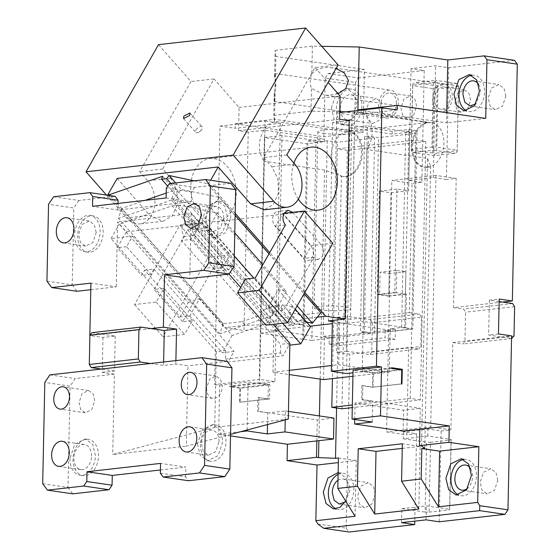 <?xml version="1.0" encoding="UTF-8"?>
<svg xmlns="http://www.w3.org/2000/svg" width="560" height="560" viewBox="0 0 560 560"><rect width="100%" height="100%" fill="white"/><g stroke="black" fill="none" stroke-linecap="round" stroke-linejoin="round"><path stroke-width="0.42" stroke-dasharray="2.8 2.1" d="M220.024 126.077L265.146 120.974L259.735 379.421L214.613 384.531L220.024 126.077L235.2 128.303L235.291 123.746L274.526 119.308L274.484 121.485L275.464 121.373L268.373 124.544L235.2 128.303M265.146 120.974L280.315 123.193L268.373 124.544L265.321 127.68C257.873 139.314 257.39 150.486 263.865 161.182L259.224 382.725L269.843 384.279L269.535 398.951L257.936 397.502L257.642 411.474L268.737 412.846L258.622 411.362L258.916 397.39M280.315 123.193L274.904 381.647L259.735 379.421M274.904 381.647L229.782 386.75L229.796 386.057L259.224 382.725M214.613 384.531L219.667 385.273L248.115 382.053L268.345 385.014L268.051 398.986L257.936 397.502M323.89 136.717L325.122 78.043L328.153 73.521L364.441 69.412L363.125 132.279L323.89 136.717L235.291 123.746M514.451 60.305L448.735 67.746L435.582 65.821L411.061 68.6L424.214 70.525L421.869 182.287L412.062 183.4L409.353 312.62L350.504 319.284L355.46 82.488L325.122 78.043M350.504 319.284L337.351 317.359L336.623 352.289L349.769 354.214L408.625 347.55L406.791 434.861L386.568 431.9L391.832 180.432L412.062 183.4M317.891 524.006L346.129 528.143L349.769 354.214M230.517 435.904L218.645 434.168L219.667 385.273M268.345 385.014L239.897 388.234L239.603 402.206L240.114 402.276L240.422 387.611L229.796 386.057M239.897 388.234L229.782 386.75M240.821 431.655L218.645 434.168M247.114 429.989L248.115 382.053M267.512 424.564L267.757 412.958M363.125 132.279L274.526 119.308L275.842 56.441L364.441 69.412M331.345 108.003L336.217 93.541L346.745 88.431L354.123 93.814L356.846 105.112L351.974 119.574L341.439 124.684L334.061 119.301L331.345 108.003M328.153 73.521L358.491 77.966L355.46 82.488M424.214 70.525L358.491 77.966M416.612 106.225L414.939 99.274L410.403 95.963L403.921 99.106L400.918 108.003L402.591 114.961L407.134 118.272L413.616 115.129L416.612 106.225M365.61 112L368.984 101.99L376.271 98.455L381.381 102.179L383.264 110.005L379.89 120.015L372.596 123.55L367.493 119.826L365.61 112M409.353 312.62L419.468 314.104L370.426 319.655L347.165 316.246L346.43 351.176L336.623 352.289M337.351 317.359L347.165 316.246M346.43 351.176L369.691 354.585L418.74 349.027L408.625 347.55M403.452 431.83L403.305 438.816L427.826 436.037L440.979 437.962L441.126 430.976L427.973 429.051L403.452 431.83L416.605 433.755L406.791 434.861M416.605 433.755L414.771 521.136M346.129 528.143L348.985 532M375.214 494.186L373.338 486.36L368.228 482.636L360.934 486.171L357.56 496.188L359.443 504.007L364.553 507.738L371.84 504.203L375.214 494.186M355.082 516.271L356.251 460.579L338.352 462.609M338.149 472.556L346.08 477.995L348.796 489.3L345.681 501.109M338.45 457.975L356.251 460.579M239.603 402.206L268.051 398.986M269.535 398.951L240.114 402.276M269.843 384.279L240.422 387.611M336.56 408.016L341.418 176.183L324.555 170.065L320.173 379.099M319.403 415.933L318.885 440.678M324.555 170.065L263.865 161.182M285.229 419.86L285.411 410.956L268.737 412.846L317.289 419.951L316.848 440.909M341.418 176.183A22.547 15.519 -81.7 0 0 342.531 176.407A22.547 15.519 -81.7 0 0 345.331 176.449L346.801 176.183A22.547 15.519 -81.7 0 0 361.361 148.764A22.547 15.519 -81.7 0 0 349.062 131.782A22.547 15.519 -81.7 0 0 346.262 131.74L275.464 121.373M347.277 131.887A22.547 15.519 -81.7 0 0 331.219 154.007A22.547 15.519 -81.7 0 0 343.539 176.554A22.547 15.519 -81.7 0 0 346.339 176.596A22.547 15.519 -81.7 0 0 362.397 154.476A22.547 15.519 -81.7 0 0 350.077 131.929A22.547 15.519 -81.7 0 0 347.277 131.887M257.642 411.474L258.622 411.362M339.78 111.713L311.031 111.174L273.763 115.395L274.484 121.485M341.929 408.8L347.34 150.353L411.789 143.052C413.987 131.194 419.279 124.355 427.679 122.528L346.262 131.74M421.519 445.949L427.546 158.41L366.856 149.52A22.547 15.519 -81.7 0 0 366.807 116.193A22.547 15.519 -81.7 0 0 363.867 113.736A22.547 15.519 -81.7 0 0 359.674 112.203A22.547 15.519 -81.7 0 0 356.874 112.161L345.947 111.825M274.239 92.631L274.365 101.451C274.694 107.261 275.387 74.179 274.946 73.507L274.547 77.917C276.402 82.6 276.297 87.507 274.239 92.631L273.763 115.395M274.365 101.451L386.498 118.097A14.091 9.702 -81.7 0 0 388.248 118.125A14.091 9.702 -81.7 0 0 398.279 104.3A14.091 9.702 -81.7 0 0 390.579 90.209A14.091 9.702 -81.7 0 0 388.829 90.181A14.091 9.702 -81.7 0 0 378.798 104.006A14.091 9.702 -81.7 0 0 386.498 118.097M274.946 73.507L390.579 90.209M275.842 56.441L275.128 50.351L274.547 77.917M321.734 46.305L312.396 46.13L275.128 50.351M336.399 108.745A18.319 12.614 98.3 0 1 351.806 89.173A18.319 12.614 98.3 0 1 361.9 105.854A18.319 12.614 98.3 0 1 346.493 125.426A18.319 12.614 98.3 0 1 336.399 108.745M432.628 153.034L411.39 149.926L412.734 85.659L433.972 88.767L435.995 87.409L437.962 88.844L436.611 153.104L434.595 154.469L432.628 153.034L433.972 88.767M411.061 68.6L408.723 180.362L433.244 177.583L446.39 179.508L448.735 67.746M421.869 182.287L408.723 180.362M502.537 302.071L453.495 307.629L456.197 178.402L446.39 179.508M456.197 178.402L435.974 175.441L391.832 180.432M370.426 319.655L372.393 322.749L421.435 317.191L420.819 346.535L418.74 349.027M421.435 317.191L419.468 314.104M396.382 103.264A11.277 7.763 -81.7 0 0 390.173 92.995A11.277 7.763 -81.7 0 0 380.688 105.042A11.277 7.763 -81.7 0 0 386.904 115.311A11.277 7.763 -81.7 0 0 396.382 103.264M340.326 108.297A12.684 8.729 98.3 0 1 350.987 94.752A12.684 8.729 98.3 0 1 357.98 106.302A12.684 8.729 98.3 0 1 347.312 119.847A12.684 8.729 98.3 0 1 340.326 108.297M372.393 322.749L371.777 352.086L369.691 354.585M441.126 430.976L450.933 429.87L430.703 426.902L386.568 431.9M403.305 438.816L426.573 442.218L425.11 512.071L429.093 512.148L430.556 442.295L426.573 442.218M401.555 522.634L401.842 508.662L425.11 512.071M337.988 480.235A12.684 8.729 98.3 0 1 342.937 478.933A12.684 8.729 98.3 0 1 349.93 490.483L345.17 501.977M427.546 158.41L430.675 166.075L425.271 167.3L420.399 399.917L352.282 407.631M430.675 166.075L424.767 448.203M418.838 509.054L420.154 446.376L402.353 443.772M402.255 448.406L420.154 446.376M338.107 474.348A18.319 12.614 98.3 0 1 343.756 473.354A18.319 12.614 98.3 0 1 353.857 490.042A18.319 12.614 98.3 0 1 338.45 509.614A18.319 12.614 98.3 0 1 335.972 508.865M333.963 418.068L317.289 419.951M285.411 410.956L288.449 411.404M427.749 167.377A22.547 15.519 -81.7 0 0 443.807 145.264A22.547 15.519 -81.7 0 0 431.487 122.717A22.547 15.519 -81.7 0 0 428.687 122.675A22.547 15.519 -81.7 0 0 412.629 144.788A22.547 15.519 -81.7 0 0 424.956 167.335A22.547 15.519 -81.7 0 0 427.749 167.377M357.854 112.049L357.889 110.474M397.04 109.977L351.918 115.087L346.507 373.541M338.114 93.73L328.307 95.34L324.751 95.053L311.514 88.41C309.659 83.727 309.764 78.827 311.822 73.703L312.396 46.13M311.822 73.703C316.379 69.349 322.07 67.249 328.895 67.403L336.063 68.474M311.031 111.174L311.514 88.41M357.903 109.865L446.502 122.843L446.712 112.686M485.73 118.398L446.502 122.843M454.867 101.899L456.54 108.85L461.083 112.161L467.565 109.018L470.561 100.121L468.888 93.163L464.345 89.852L457.863 92.995L454.867 101.899M505.869 96.124L503.993 88.298L498.883 84.574L491.589 88.109L488.215 98.119L490.098 105.945L495.208 109.669L502.495 106.134L505.869 96.124M412.671 85.141L412.734 84L414.757 82.642L435.995 85.75L456.596 83.419L458.556 84.854L458.493 85.995L437.255 82.88L435.911 147.147L457.149 150.255L457.149 151.914L455.133 153.272L434.532 155.603L413.294 152.495L411.327 151.06L411.327 149.401L431.928 147.07L433.272 82.81L412.671 85.141L411.327 149.401M433.244 177.583L435.582 65.821M412.734 84L412.734 85.659M435.995 85.75L435.995 87.409M411.39 149.926L411.327 151.06M434.595 154.469L434.532 155.603M435.974 175.441L430.703 426.902M453.495 307.629L463.61 309.106L465.57 312.2L464.961 341.537L462.875 344.036L452.76 342.552L450.933 429.87M371.777 352.086L420.819 346.535M427.826 436.037L427.973 429.051M452.76 342.552L511.616 335.888M439.222 521.787L440.979 437.962L451.094 439.446L451.157 439.964L430.556 442.295M497.826 480.305L495.943 472.486L490.833 468.755L483.546 472.29L480.172 482.307L482.048 490.133L487.158 493.857L494.452 490.322L497.826 480.305M401.842 508.662L426.363 505.89L449.631 509.292L451.094 439.446M429.093 512.148L449.687 509.81L449.631 509.292M426.076 519.862L426.363 505.89M499.142 301.574L489.391 300.146L499.198 299.04M489.391 300.146L488.656 335.076L511.56 338.429M498.463 333.963L488.656 335.076M419.839 429.247L420.28 408.296L362.6 399.595L362.887 385.623L361.907 385.735L372.526 387.289L372.834 372.617L362.215 371.063L391.643 367.731M391.629 368.431L353.01 372.806M401.744 369.915L373.296 373.135L353.066 370.174M332.402 320.495L336.749 112.868L339.766 112.525M336.749 112.868L351.918 115.087M362.887 385.623L373.002 387.1L401.45 383.88M401.954 383.957L372.526 387.289M399.56 369.593L372.834 372.617M366.856 149.52L362.215 371.063M373.002 387.1L373.296 373.135M463.778 459.48A18.319 12.614 98.3 0 1 466.368 459.48A18.319 12.614 98.3 0 1 476.462 476.161A18.319 12.614 98.3 0 1 461.055 495.733A18.319 12.614 98.3 0 1 458.584 494.984M420.399 399.917L410.284 398.44L352.338 404.999M347.34 150.353L337.225 148.869L332.416 378.588M425.81 141.47L411.789 143.052A22.547 15.519 -81.7 0 0 423.941 167.188A22.547 15.519 -81.7 0 0 425.271 167.3L425.81 141.47L415.695 139.986L337.225 148.869M410.284 398.44L415.695 139.986M361.907 385.735L361.613 399.707L371.728 401.184L355.054 403.074L403.606 410.179L420.28 408.296M396.788 270.326L405.895 271.663L405.426 294.014L396.326 292.677L396.788 270.326L380.114 272.216L379.645 294.567L388.752 295.904L389.221 273.546L380.114 272.216M442.778 84.077A14.091 9.702 -81.7 0 0 432.74 97.895A14.091 9.702 -81.7 0 0 440.447 111.993A14.091 9.702 -81.7 0 0 442.19 112.014A14.091 9.702 -81.7 0 0 452.228 98.196A14.091 9.702 -81.7 0 0 444.528 84.105A14.091 9.702 -81.7 0 0 442.778 84.077M471.828 75.299A18.319 12.614 98.3 0 1 474.411 75.292A18.319 12.614 98.3 0 1 484.512 91.973A18.319 12.614 98.3 0 1 469.105 111.545A18.319 12.614 98.3 0 1 466.634 110.803M512.652 303.555L463.61 309.106M458.493 85.995L457.149 150.255M434.637 98.931A11.277 7.763 -81.7 0 0 440.853 109.2A11.277 7.763 -81.7 0 0 450.331 97.16A11.277 7.763 -81.7 0 0 444.122 86.891A11.277 7.763 -81.7 0 0 434.637 98.931M478.667 84.532A12.684 8.729 98.3 0 1 480.585 92.421L475.825 103.915M413.294 152.495L433.888 150.164L433.888 148.505L435.911 147.147M433.888 150.164L455.133 153.272M437.255 82.88L435.295 81.452L435.351 80.311L414.757 82.642M456.596 83.419L435.351 80.311M435.295 81.452L433.272 82.81M431.928 147.07L433.888 148.505M457.149 151.914L458.556 84.854M458.556 86.513L437.962 88.844M436.611 153.104L457.212 150.773M514.619 306.642L465.57 312.2M514.003 335.986L464.961 341.537M511.56 338.52L462.875 344.036M470.617 468.713A12.684 8.729 98.3 0 1 472.542 476.602A12.684 8.729 98.3 0 1 467.775 488.103M449.687 509.81L451.157 439.964M372.274 422.03L372.708 401.072M354.711 419.461L355.054 403.074M403.165 431.137L403.606 410.179M361.613 399.707L362.6 399.595M396.326 292.677L379.645 294.567M405.426 294.014L388.752 295.904M405.895 271.663L389.221 273.546M323.393 133.329A18.319 2.373 -178.8 0 0 343.259 134.218A18.319 2.373 -178.8 0 0 354.459 132.265A18.319 2.373 -178.8 0 0 348.894 130.438A18.319 2.373 -178.8 0 0 329.028 129.549A18.319 2.373 -178.8 0 0 317.828 131.502A18.319 2.373 -178.8 0 0 323.393 133.329M319.697 309.771A18.319 2.373 -178.8 0 0 339.563 310.667A18.319 2.373 -178.8 0 0 350.763 308.714A18.319 2.373 -178.8 0 0 345.198 306.887A18.319 2.373 -178.8 0 0 325.332 305.991A18.319 2.373 -178.8 0 0 314.132 307.944A18.319 2.373 -178.8 0 0 319.697 309.771M264.88 130.235L260.722 328.615L244.048 330.498L248.206 132.118L264.88 130.235L324.555 138.971L307.881 140.861L303.723 339.241L302.743 339.346L306.838 143.766L264.362 137.543L260.267 333.13L302.743 339.346M248.206 132.118L238.595 130.711L339.626 119.28M392.238 131.313L392.175 134.106L407.379 132.384L408.849 132.216L408.912 129.423L392.238 131.313L332.563 122.57L349.237 120.687M408.912 129.423L417.004 130.606L412.846 328.986L404.754 327.803L408.849 132.216L409.829 132.104L367.353 125.888L363.258 321.468L405.734 327.691L406.441 294.161L394.807 292.46L396.97 189.077L408.604 190.778L409.829 132.104M352.94 376.264L389.256 372.155L390.131 330.246L385.231 330.799L390.285 331.541L390.348 328.748L401.625 327.467L405.72 131.887L417.004 130.606M368.452 136.101L364.35 331.688L360.43 332.129L364.525 136.549L368.452 136.101L378.56 137.585L415.835 133.364L405.72 131.887M310.198 326.165L273.84 330.281L324.415 337.687L329.322 337.127L334.376 337.869L311.815 340.424L315.973 142.044L327.25 140.77L337.365 142.247L374.64 138.026L364.525 136.549M315.973 142.044L307.881 140.861M238.595 130.711L239.085 107.436L214.025 78.953L162.673 169.001L170.793 178.227L176.883 190.253L177.415 204.456L172.2 216.09L162.995 221.277L149.646 215.313L126.595 217.917A24.661 17.598 -96.5 0 0 139.944 223.888A24.661 17.598 -96.5 0 0 154.364 207.067A24.661 17.598 -96.5 0 0 147.742 180.838L139.622 171.612L190.974 81.564L158.501 44.653M212.814 268.772L222.621 267.659L229.866 254.947L208.292 257.39L162.981 336.847L184.562 334.404L192.416 320.628L182.602 321.741L212.814 268.772L217.385 270.816L221.305 267.946C223.216 263.76 222.803 259.798 220.059 256.06L191.646 223.762L187.075 221.718L183.155 224.588C181.244 228.774 181.657 232.736 184.401 236.481L168.693 264.026L224.686 327.663L244.048 330.498M108.269 195.349L168.693 264.026L154.196 289.45L164.003 288.337L156.149 302.113L134.568 304.556L179.879 225.099L208.292 257.39M117.173 178.402L149.646 215.313M214.172 158.669A31.71 22.631 -96.5 0 1 236.229 190.498A31.71 22.631 -96.5 0 1 217.077 221.606A31.71 22.631 -96.5 0 1 212.856 221.536A31.71 22.631 -96.5 0 1 190.792 189.707A31.71 22.631 -96.5 0 1 209.944 158.592A31.71 22.631 -96.5 0 1 214.172 158.669M239.085 107.436L340.109 95.998M338.1 64.904L315.049 67.515L263.704 157.57L271.817 166.796L277.914 178.815L278.439 193.018L273.231 204.652L264.019 209.839M315.049 67.515L328.132 82.383M304.815 292.474L269.724 252.588M292.677 212.331L321.09 244.622C323.834 248.36 324.247 252.322 322.336 256.515L318.416 259.378L313.838 257.334L283.633 310.303L273.826 311.416L265.972 325.185M235.179 213.325L208.838 183.386L210.616 180.285M298.361 199.115A31.71 22.631 -96.5 0 1 293.923 163.107M332.563 122.57L328.405 320.95M332.381 321.531L345.597 323.47L363.258 321.468M392.175 134.106L349.699 127.883L345.597 323.47M390.285 331.541L412.846 328.986M327.25 140.77L323.155 336.35L334.432 335.076L334.376 337.869M311.815 340.424L303.723 339.241M324.555 138.971L324.499 141.764L306.838 143.766M260.722 328.615L277.921 331.128L282.016 135.548L324.499 141.764M390.131 330.246L339.563 322.84L332.332 323.659M404.754 327.803L405.734 327.691M296.548 321.601L306.334 322.7L292.264 306.712L288.078 311.969L296.548 321.601L305.13 318.556L317.184 317.191M306.334 322.7L300.447 324.793L294.658 324.142L289.611 324.709L293.895 325.535L277.046 326.018L269.801 324.625L261.331 315L262.976 310.023L277.046 326.018M110.334 195.65L223.09 323.806L242.039 321.664L245.273 325.332L269.801 324.625M245.273 325.332L224.686 327.663M277.921 331.128L260.267 333.13M162.673 169.001L139.622 171.612M214.025 78.953L190.974 81.564M223.111 267.603A8.456 6.034 83.5 0 0 227.689 269.647A8.456 6.034 83.5 0 0 231.602 266.784A8.456 6.034 83.5 0 0 230.356 254.891L201.95 222.6A8.456 6.034 83.5 0 0 197.372 220.556A8.456 6.034 83.5 0 0 193.452 223.419A8.456 6.034 83.5 0 0 194.698 235.312L223.111 267.603L222.621 267.659L194.208 235.368L194.698 235.312M179.879 225.099L201.46 222.656L194.208 235.368L184.401 236.481M194.25 180.838L207.207 183.575L235.137 215.32M208.838 183.386L207.207 183.575M106.512 195.09L126.595 217.917M286.755 154.959L263.704 157.57M269.017 253.827L304.108 293.713M305.13 318.556L301.903 314.888L320.712 312.76M313.838 257.334L303.541 258.496A8.456 6.034 -96.5 0 0 308.119 260.547A8.456 6.034 -96.5 0 0 312.039 257.677A8.456 6.034 -96.5 0 0 310.793 245.784L282.38 213.493A8.456 6.034 -96.5 0 0 277.802 211.449A8.456 6.034 -96.5 0 0 273.882 214.312A8.456 6.034 -96.5 0 0 275.128 226.205L303.541 258.496M332.857 243.285L311.283 245.728L304.031 258.44L275.618 226.149L282.87 213.437L282.38 213.493M284.102 213.297L282.87 213.437L311.283 245.728L310.793 245.784M285.432 225.043L275.128 226.205M349.699 127.883L367.353 125.888M390.95 192.78L388.78 296.163L377.153 294.455L379.316 191.079L390.95 192.78L408.604 190.778M388.78 296.163L406.441 294.161M390.348 328.748L395.402 329.483L369.411 332.43L374.465 333.172L411.74 328.951L415.835 133.364M401.625 327.467L411.74 328.951M385.231 330.799L385.084 337.785L329.175 344.113L329.322 337.127M395.402 329.483L395.199 339.262L385.084 337.785M374.465 333.172L378.56 137.585M364.35 331.688L369.411 332.43L365.484 332.871L360.43 332.129M329.175 344.113L339.29 345.597L339.493 335.818L365.484 332.871L370.545 333.613L374.64 138.026M323.155 336.35L333.27 337.834L370.545 333.613M333.27 337.834L337.365 142.247M339.493 335.818L334.432 335.076M282.016 135.548L264.362 137.543M324.415 337.687L323.54 379.596M273.84 330.281L272.965 372.19L289.226 374.57M339.563 322.84L338.681 364.749L331.457 365.568M289.31 370.342L272.965 372.19M389.256 372.155L338.681 364.749M288.078 311.969L301.903 314.888M292.264 306.712L282.772 304.703L300.447 324.793M282.772 304.703L280.294 307.818L294.658 324.142M170.905 183.484L280.294 307.818L274.4 315.224L172.928 199.899L181.3 189.378L219.275 197.393L235.137 215.418M167.685 186.13L289.611 324.709M223.09 323.806L219.947 333.704L272.923 315.392L276.22 305.445L293.895 325.535M276.22 305.445L262.976 310.023M242.039 321.664L261.331 315M162.582 176.281L174.755 190.12L171.458 200.067L272.923 315.392M223.237 323.757L121.772 208.432L145.208 200.333M166.208 193.074L174.755 190.12M182.602 321.741L154.196 289.45M192.416 320.628L164.003 288.337M156.149 302.113L184.562 334.404M134.568 304.556L162.981 336.847M201.95 222.6L201.46 222.656L229.866 254.947L230.356 254.891M175.644 182.945L181.3 189.378M268.982 253.883L304.073 293.769M255.22 278.012L283.633 310.303M245.413 279.125L273.826 311.416M379.316 191.079L396.97 189.077M377.153 294.455L394.807 292.46M339.29 345.597L395.199 339.262M195.993 129.955A4.228 2.072 138.7 0 1 199.185 126.959A4.228 2.072 138.7 0 1 202.111 126.833A4.228 2.072 138.7 0 1 201.88 129.29A4.228 2.072 138.7 0 1 201.341 130.081A4.228 2.072 138.7 0 1 199.08 132.076A4.228 2.072 138.7 0 1 195.762 132.419A4.228 2.072 138.7 0 1 195.993 129.955M121.772 208.432L118.475 218.372L219.947 333.704M171.458 200.067L118.475 218.372M219.275 197.393L210.903 207.914L172.928 199.899M297.143 305.928L210.903 207.914M306.544 322.007L274.4 315.224M100.128 232.12A18.319 12.614 -81.7 0 0 90.034 215.432A18.319 12.614 -81.7 0 0 74.627 235.004A18.319 12.614 -81.7 0 0 84.721 251.685A18.319 12.614 -81.7 0 0 100.128 232.12M103.166 232.561A18.319 12.614 -81.7 0 0 93.065 215.88A18.319 12.614 -81.7 0 0 77.665 235.445A18.319 12.614 -81.7 0 0 87.759 252.133A18.319 12.614 -81.7 0 0 103.166 232.561M96.208 232.561L94.325 224.735L89.215 221.011L81.928 224.546L78.554 234.556L80.43 242.382L85.54 246.106L92.834 242.571L96.208 232.561M91.98 332.647L115.241 336.056L102.984 337.442L89.887 335.524L151.137 328.58M223.72 218.127A12.684 8.729 -81.7 0 0 216.727 206.577A12.684 8.729 -81.7 0 0 206.066 220.122L207.942 227.948L213.052 231.672L220.346 228.137L223.72 218.127M202.139 220.57L204.855 231.868L212.24 237.251L222.768 232.141L227.64 217.679L224.924 206.381L217.546 200.998L207.011 206.108L202.139 220.57M163.625 362.005L163.555 365.428L175.812 364.042L187.95 365.82L186.27 446.152L230.552 434.385M175.889 360.619L175.812 364.042M150.402 363.503L163.555 365.428M227.185 361.375L187.95 365.82M160.342 473.179L185.626 476.882L188.482 480.739M53.599 196.763L78.883 200.466L115.178 196.357M78.883 200.466L73.836 208.005L48.545 204.302M46.935 281.141L72.226 284.844L73.836 208.005M72.226 284.844L76.979 291.277M90.79 289.709L116.214 286.832L90.93 283.129M190.806 239.414L215.159 267.099L218.176 261.8L208.859 262.857L205.835 268.149L181.489 240.471L187.53 229.88L196.847 228.823L190.806 239.414L181.489 240.471M215.159 267.099L205.835 268.149M282.66 323.295L268.296 306.971L278.103 305.858L253.75 278.18M234.283 256.053L209.104 227.437L196.847 228.823L199.864 223.524L126.301 231.854L117.579 221.935L116.214 286.832M187.53 229.88L288.995 345.205L289.842 345.107M153.93 269.073L225.631 350.567L216.314 351.624L144.613 270.13L141.589 275.422L117.236 247.744L123.284 237.153L132.601 236.096L126.56 246.687L150.913 274.372L153.93 269.073L144.613 270.13M150.913 274.372L141.589 275.422M126.56 246.687L117.236 247.744M126.301 231.854L123.284 237.153L111.02 238.539L180.019 316.96L189.826 315.854L222.299 352.758L234.066 351.421L228.025 362.019L282.954 355.803L288.995 345.205M132.601 236.096L234.066 351.421M234.773 232.855L217.322 213.024L179.431 205.03L280.896 320.355L310.604 326.627M268.296 306.971L278.131 289.716L286.321 291.445L262.808 264.719M278.131 289.716L295.274 309.204M180.019 316.96L188.237 302.554L119.238 224.126L172.109 205.856L273.574 321.181L232.134 335.51L199.661 298.599L189.826 315.854M172.109 205.856L179.431 205.03M280.896 320.355L273.574 321.181M188.237 302.554L199.661 298.599M232.134 335.51L222.299 352.758M111.02 238.539L119.238 224.126M199.864 223.524L191.142 213.605L117.579 221.935M217.322 213.024L209.104 227.437M286.321 291.445L278.103 305.858M225.631 350.567L225.456 359.093L228.025 362.019M225.456 359.093L280.385 352.877L282.954 355.803M280.385 352.877L280.56 344.351L208.859 262.857M218.176 261.8L228.97 274.071M240.695 287.399L273.224 324.366M289.877 343.294L280.56 344.351M288.295 419.048L214.725 427.378L112.707 454.475L186.27 446.152M216.314 351.624L214.725 427.378M102.984 337.442L102.249 372.372L114.387 374.15L112.707 454.475M115.241 336.056L114.513 370.979L102.249 372.372M114.387 374.15L75.152 378.588L70.105 386.127L44.814 382.424M49.868 374.885L75.152 378.588M114.513 370.979L101.36 369.054M42.693 483.714L67.977 487.417L70.105 386.127M67.977 487.417L72.737 493.843M160.405 469.98L185.829 467.103L160.545 463.4M185.626 476.882L185.829 467.103M206.57 388.101A11.277 7.763 -81.7 0 0 212.779 398.37A11.277 7.763 -81.7 0 0 222.264 386.323L220.591 379.372L216.048 376.061L209.566 379.204L206.57 388.101M219.037 441.651A12.684 8.729 -81.7 0 0 212.044 430.101A12.684 8.729 -81.7 0 0 201.383 443.653L203.266 451.472L208.369 455.203L215.663 451.661L219.037 441.651M197.456 444.094L200.179 455.399L207.557 460.775L218.085 455.672L222.957 441.21L220.241 429.905L212.863 424.522L202.328 429.632L197.456 444.094M200.494 444.542A18.319 12.614 -81.7 0 0 210.588 461.223A18.319 12.614 -81.7 0 0 225.995 441.651A18.319 12.614 -81.7 0 0 215.901 424.97A18.319 12.614 -81.7 0 0 200.494 444.542M72.982 458.976A18.319 12.614 -81.7 0 0 83.076 475.657A18.319 12.614 -81.7 0 0 98.483 456.085A18.319 12.614 -81.7 0 0 88.382 439.404A18.319 12.614 -81.7 0 0 72.982 458.976M69.944 458.528A18.319 12.614 -81.7 0 0 80.045 475.216A18.319 12.614 -81.7 0 0 95.445 455.644L92.729 444.339L85.351 438.956L74.816 444.066L69.944 458.528M91.525 456.085A12.684 8.729 -81.7 0 0 84.532 444.535A12.684 8.729 -81.7 0 0 73.871 458.087A12.684 8.729 -81.7 0 0 80.857 469.637A12.684 8.729 -81.7 0 0 91.525 456.085M79.058 402.535L80.724 409.493L85.267 412.804L91.749 409.661L94.745 400.757L93.079 393.806L88.536 390.495L82.054 393.638L79.058 402.535M191.142 213.605L189.784 278.502M169.337 183.659L194.628 187.362L230.916 183.253M194.628 187.362L191.597 191.891L166.306 188.188M166.103 197.967L191.394 201.67L191.597 191.891M230.678 218.127A18.319 12.614 -81.7 0 0 220.577 201.439A18.319 12.614 -81.7 0 0 205.177 221.011L207.893 232.316L215.271 237.699L225.806 232.589L230.678 218.127M191.394 201.67L117.824 209.993L92.54 206.29M117.824 209.993L117.964 203.413M199.08 132.076L201.341 130.081M427.679 122.528L356.874 112.161M170.793 178.227L147.742 180.838M294.868 164.185L271.817 166.796M343.539 176.554L342.531 176.407M346.745 88.431L351.806 89.173M341.439 124.684L346.493 125.426M410.403 95.963L390.173 92.995M407.134 118.272L386.904 115.311M350.987 94.752L376.271 98.455M347.312 119.847L372.596 123.55M342.937 478.933L368.228 482.636M339.262 504.035L364.553 507.738M338.702 472.619L343.756 473.354M333.389 508.872L338.45 509.614M350.077 131.929L349.062 131.782M431.487 122.717L359.674 112.203M461.307 458.738L466.368 459.48M456.001 494.991L461.055 495.733M424.956 167.335L423.941 167.188M440.447 111.993L324.751 95.053M444.528 84.105L332.451 67.69M469.357 74.55L474.411 75.292M464.044 110.803L469.105 111.545M461.083 112.161L440.853 109.2M464.345 89.852L444.122 86.891M473.599 80.871L498.883 84.574M469.924 105.966L495.208 109.669M465.549 465.052L490.833 468.755M461.874 490.154L487.158 493.857M354.459 132.265L350.763 308.714M317.828 131.502L314.132 307.944M162.995 221.277L139.944 223.888M217.385 270.816L227.689 269.647M187.075 221.718L197.372 220.556M217.077 221.606L318.108 210.168M209.944 158.592L310.975 147.154M318.416 259.378L308.119 260.547M288.106 210.28L277.802 211.449M189.931 112.994L202.111 126.833M183.582 118.58L195.762 132.419M93.065 215.88L90.034 215.432M87.759 252.133L84.721 251.685M89.215 221.011L66.962 217.749M85.54 246.106L63.287 242.851M216.727 206.577L194.474 203.315M213.052 231.672L190.799 228.417M212.779 398.37L187.495 394.667M216.048 376.061L190.764 372.358M212.044 430.101L189.798 426.846M208.369 455.203L186.123 451.941M210.588 461.223L207.557 460.775M215.901 424.97L212.863 424.522M83.076 475.657L80.045 475.216M84.532 444.535L62.279 441.28M80.857 469.637L58.604 466.375M88.382 439.404L85.351 438.956M85.267 412.804L59.983 409.101M88.536 390.495L63.252 386.792M220.577 201.439L217.546 200.998M215.271 237.699L212.24 237.251"/><path stroke-width="0.84" d="M414.771 521.136L414.701 524.559L348.985 532L323.694 528.297L317.891 524.006L315.847 520.716L317.016 465.024L287.077 460.642L287.42 444.241L230.517 435.904M318.885 440.678L318.528 457.604L316.505 457.31L316.848 440.909L333.522 439.019L284.977 431.914L267.323 433.909L247.093 430.948L240.821 431.655M247.093 430.948L247.114 429.989M267.323 433.909L267.512 424.564M315.847 520.716L355.082 516.271L337.813 488.418L338.45 457.975L335.51 458.311L336.56 408.016M323.694 528.297L479.654 510.643L504.938 514.346L507.969 509.824L479.731 505.687L479.654 510.643M477.687 502.39L478.856 446.705L439.621 451.143L421.827 448.539L421.19 478.982L438.452 506.835L477.687 502.39L479.731 505.687M421.19 478.982L401.569 481.201L402.353 443.772L358.218 448.77L357.434 486.199L374.696 514.052L376.012 451.374L402.255 448.406M374.696 514.052L418.838 509.054L401.569 481.201M357.434 486.199L337.813 488.418M338.352 462.609L317.016 465.024M345.681 501.109L340.102 507.283L333.389 508.872L326.011 503.489L323.295 492.184L327.95 478.009L338.149 472.556M318.528 457.604L335.51 458.311M287.077 460.642L316.505 457.31M287.42 444.241L316.848 440.909M320.173 379.099L319.403 415.933M285.229 419.86L284.977 431.914M345.947 111.825L339.78 111.713M446.712 112.686L447.818 59.976L359.219 46.998L321.734 46.305M447.818 59.976L484.106 55.867L486.962 59.724L517.307 64.169L512.344 300.965L502.537 302.071L499.142 301.574M517.307 64.169L514.451 60.305L484.106 55.867M414.701 524.559L401.555 522.634L426.076 519.862L439.222 521.787L504.938 514.346M345.17 501.977L339.262 504.035L334.159 500.311L332.276 492.485A12.684 8.729 98.3 0 1 337.988 480.235M339.766 112.525L381.871 107.758L397.04 109.977L397.138 105.427L485.73 118.398L486.962 59.724M381.871 107.758L376.453 366.212L381.514 366.954L380.485 415.849L449.267 425.915L419.839 429.247L419.496 445.648L448.924 442.316L449.267 425.915M478.856 446.705L448.924 442.316M512.344 300.965L499.198 299.04L498.463 333.963L511.616 335.888L507.969 509.824M402.262 369.285L391.643 367.731L391.629 368.431L401.744 369.915L401.45 383.88L401.954 383.957L402.262 369.285L399.56 369.593M439.621 451.143L438.452 506.835M445.9 478.31L450.772 463.848L461.307 458.738L468.685 464.121L471.408 475.419L466.529 489.881L456.001 494.991L448.623 489.608L445.9 478.31M352.282 407.631L341.929 408.8L331.814 407.323L332.416 378.588M421.827 448.539L424.767 448.203L421.519 445.949L419.496 445.648M376.012 451.374L358.218 448.77M335.972 508.865A18.319 12.614 98.3 0 1 328.349 492.926A18.319 12.614 98.3 0 1 338.107 474.348M333.522 439.019L333.963 418.068L288.449 411.404M357.889 110.474L357.903 109.865L397.138 105.427M336.063 68.474L344.33 72.926L348.474 80.535L345.786 88.585L338.114 93.73M357.903 109.865L359.219 46.998M453.95 94.122L458.822 79.66L469.357 74.55L476.735 79.933L479.451 91.238L474.579 105.7L464.044 110.803L456.666 105.427L453.95 94.122M381.514 366.954L353.066 370.174L352.044 419.069L380.485 415.849M352.044 419.069L372.274 422.03L354.62 424.025L403.165 431.137L419.839 429.247M376.453 366.212L331.338 371.315L346.507 373.541L353.01 372.806M331.338 371.315L332.402 320.495M458.584 494.984A18.319 12.614 98.3 0 1 450.961 479.045A18.319 12.614 98.3 0 1 463.778 459.48M352.338 404.999L331.814 407.323M466.634 110.803A18.319 12.614 98.3 0 1 459.004 94.864A18.319 12.614 98.3 0 1 471.828 75.299M511.56 338.429L514.003 335.986L514.619 306.642L512.652 303.555L502.537 302.071M475.825 103.915L469.924 105.966L464.814 102.242L462.931 94.416A12.684 8.729 98.3 0 1 473.599 80.871A12.684 8.729 98.3 0 1 478.667 84.532M511.917 338.478L511.56 338.52M467.775 488.103A12.684 8.729 98.3 0 1 461.874 490.154A12.684 8.729 98.3 0 1 454.881 478.604A12.684 8.729 98.3 0 1 465.549 465.052A12.684 8.729 98.3 0 1 470.617 468.713M354.62 424.025L354.711 419.461M328.132 82.383L340.109 95.998L339.626 119.28L349.237 120.687L345.079 319.06L325.717 316.225L304.815 292.474M287.07 207.228A24.661 17.598 -96.5 0 1 273.728 201.264L233.135 155.134L86.009 171.787L158.501 44.653L305.634 28L338.1 64.904L286.755 154.959L294.868 164.185A24.661 17.598 -96.5 0 1 301.49 190.407A24.661 17.598 -96.5 0 1 287.07 207.228L264.019 209.839L250.677 203.875L218.204 166.971L117.173 178.402L107.814 194.824L108.269 195.349M284.186 213.15L288.099 210.28L292.677 212.331L304.451 210.994L259.14 290.451L237.559 292.894L245.413 279.125L255.22 278.012L285.432 225.043C282.688 221.305 282.268 217.336 284.186 213.15M269.724 252.588L235.179 213.325M210.616 180.285L218.204 166.971M293.923 163.107A31.71 22.631 -96.5 0 1 310.975 147.154A31.71 22.631 -96.5 0 1 315.196 147.231A31.71 22.631 -96.5 0 1 337.26 179.06A31.71 22.631 -96.5 0 1 318.108 210.168A31.71 22.631 -96.5 0 1 313.88 210.098A31.71 22.631 -96.5 0 1 298.361 199.115M345.079 319.06L328.405 320.95L332.381 321.531M332.332 323.659L310.198 326.165M317.184 317.191L325.717 316.225M110.334 195.65L109.445 194.642L107.814 194.824M109.445 194.642L162.582 176.281L161.602 179.221L166.649 178.647L169.127 175.539L194.25 180.838M86.009 171.787L106.512 195.09M235.137 215.32L269.017 253.827M304.108 293.713L320.852 312.739L312.368 323.239L297.143 305.928M237.559 292.894L265.972 325.185L287.553 322.742L332.857 243.285L304.451 210.994M292.677 212.331L284.102 213.297M289.226 374.57L323.54 379.596L352.94 376.264M331.457 365.568L289.31 370.342M166.649 178.647L170.905 183.484M161.602 179.221L167.685 186.13M233.135 155.134L305.634 28M183.813 116.116L189.931 112.994L189.7 115.451L183.582 118.58L183.813 116.116M145.208 200.333L166.208 193.074M169.127 175.539L175.644 182.945M235.137 215.418L268.982 253.883M304.073 293.769L320.852 312.739M287.553 322.742L259.14 290.451M312.368 323.239L306.544 322.007M73.955 229.299A12.684 8.729 -81.7 0 0 66.962 217.749A12.684 8.729 -81.7 0 0 56.301 231.301A12.684 8.729 -81.7 0 0 63.287 242.851A12.684 8.729 -81.7 0 0 73.955 229.299M89.831 335.517L90.93 283.129L51.695 287.574L46.935 281.141L48.545 204.302L53.599 196.763L89.887 192.654L92.743 196.511L92.54 206.29L166.103 197.967L166.306 188.188L169.337 183.659L205.632 179.55L210.392 185.983L235.676 189.686L234.066 266.525L208.782 262.822L203.728 270.361L164.493 274.799L163.401 327.194L176.547 329.119L164.283 330.505L163.625 362.005M201.901 357.672L206.661 364.105L231.945 367.808L227.185 361.375L201.901 357.672L101.36 369.054L91.245 367.577L89.285 364.483L89.901 335.146L138.943 329.595L141.022 327.096L151.137 328.58L163.401 327.194M208.782 262.822L210.392 185.983M201.467 214.865L198.093 224.882L190.806 228.417L185.696 224.693L183.813 216.867L187.187 206.857L194.474 203.315L199.584 207.039L201.467 214.865M176.547 329.119L175.889 360.619M231.945 367.808L229.824 469.091L204.54 465.388L206.661 364.105M204.54 465.388L199.486 472.927L224.77 476.63L229.824 469.091M199.486 472.927L163.191 477.036L160.342 473.179L160.545 463.4L86.982 471.73L86.772 481.509L83.741 486.031L109.032 489.734L112.063 485.212L86.772 481.509M224.77 476.63L188.482 480.739L163.191 477.036M92.743 196.511L118.034 200.214L115.178 196.357L89.887 192.654M90.79 289.709L76.979 291.277L51.695 287.574M253.75 278.18L234.283 256.053M289.842 345.107L300.762 343.875L310.604 326.627L295.274 309.204M282.66 323.295L300.762 343.875M262.808 264.719L234.773 232.855M228.97 274.071L240.695 287.399M273.224 324.366L289.877 343.294L288.295 419.048L230.552 434.385M101.36 369.054L49.868 374.885L44.814 382.424L42.693 483.714L47.453 490.14L72.737 493.843L109.032 489.734M83.741 486.031L47.453 490.14M112.063 485.212L112.266 475.433L86.982 471.73M112.266 475.433L160.405 469.98M181.279 384.398A11.277 7.763 -81.7 0 0 187.495 394.667A11.277 7.763 -81.7 0 0 196.973 382.62A11.277 7.763 -81.7 0 0 190.764 372.358A11.277 7.763 -81.7 0 0 181.279 384.398M196.784 438.396A12.684 8.729 -81.7 0 0 189.798 426.846A12.684 8.729 -81.7 0 0 179.13 440.391A12.684 8.729 -81.7 0 0 186.123 451.941A12.684 8.729 -81.7 0 0 196.784 438.396M69.272 452.83A12.684 8.729 -81.7 0 0 62.279 441.28A12.684 8.729 -81.7 0 0 51.618 454.825A12.684 8.729 -81.7 0 0 58.604 466.375A12.684 8.729 -81.7 0 0 69.272 452.83M53.767 398.832A11.277 7.763 -81.7 0 0 59.983 409.101A11.277 7.763 -81.7 0 0 69.461 397.061A11.277 7.763 -81.7 0 0 63.252 386.792A11.277 7.763 -81.7 0 0 53.767 398.832M91.245 367.577L140.294 362.026L150.402 363.503M89.901 335.146L91.98 332.647L141.022 327.096M89.285 364.483L138.327 358.932L140.294 362.026M138.943 329.595L138.327 358.932M151.137 328.58L164.283 330.505M203.728 270.361L229.019 274.064L189.784 278.502L164.493 274.799M229.019 274.064L234.066 266.525M235.676 189.686L230.916 183.253L205.632 179.55M117.964 203.413L118.034 200.214M273.728 201.264L250.677 203.875"/></g></svg>
